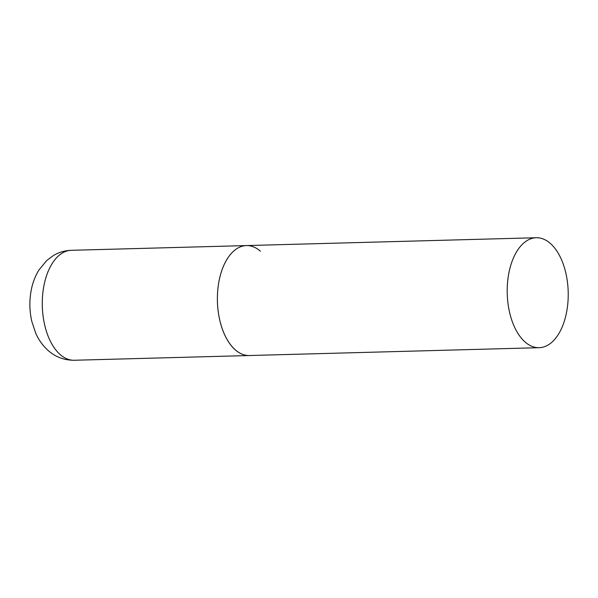 <?xml version="1.0" encoding="UTF-8"?>
<svg xmlns="http://www.w3.org/2000/svg" width="598" height="598" viewBox="0 0 598 598"><rect width="100%" height="100%" fill="white"/><g stroke="black" fill="none" stroke-linecap="round" stroke-linejoin="round"><path stroke-width="0.9" d="M539.194 347.692A54.994 30.483 88.5 0 0 565.506 317.052A54.994 30.483 88.5 0 0 536.227 237.742A54.994 30.483 88.5 0 0 509.915 268.39A54.994 30.483 88.5 0 0 539.194 347.692L74.272 360.258A54.994 30.483 -91.5 0 1 60.219 354.584A54.994 30.483 -91.5 0 1 42.817 293.192A54.994 30.483 -91.5 0 1 71.304 250.308L246.413 245.576A54.994 30.483 88.5 0 0 220.101 276.224A54.994 30.483 88.5 0 0 249.381 355.526A54.994 30.483 -91.5 0 1 235.328 349.852A54.994 30.483 -91.5 0 1 217.926 288.46A54.994 30.483 -91.5 0 1 246.413 245.576A54.994 30.483 -91.5 0 1 260.466 251.242M71.304 250.308C64.771 250.532 58.716 252.326 53.155 255.69L46.644 260.601L38.907 270.042C34.931 276.56 32.277 283.781 30.947 291.704C29.28 301.631 29.556 311.491 31.784 321.298L35.603 332.892C38.578 339.791 42.787 345.681 48.236 350.57C55.651 357.073 64.33 360.302 74.272 360.258M246.413 245.576L536.227 237.742"/></g></svg>
